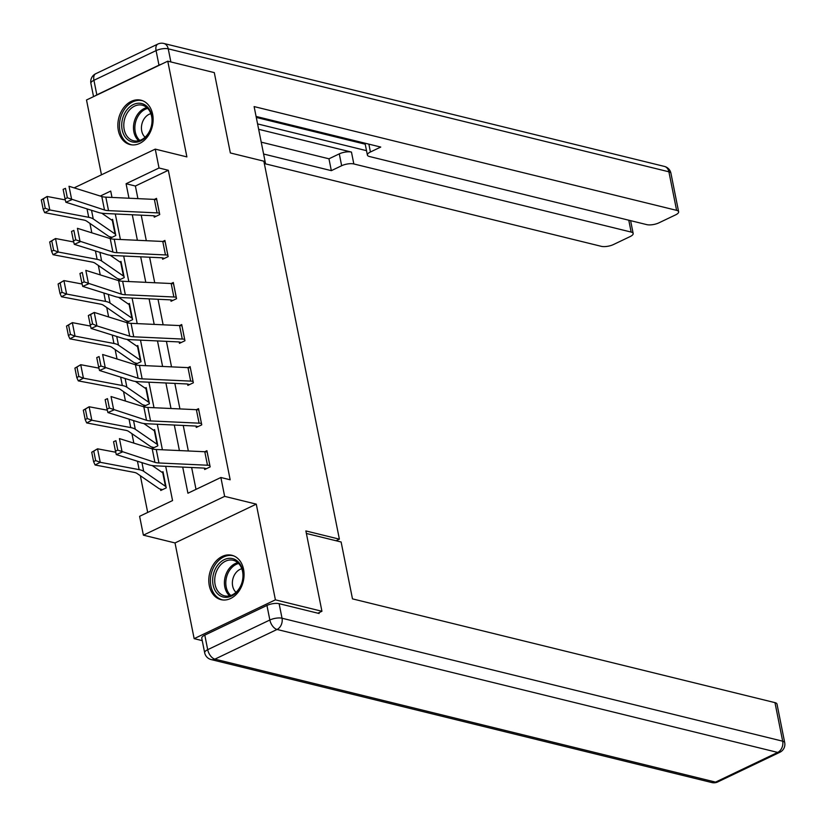 <?xml version="1.0" encoding="UTF-8"?>
<svg xmlns="http://www.w3.org/2000/svg" width="826" height="826" viewBox="0 0 826 826"><rect width="100%" height="100%" fill="white"/><g stroke="black" fill="none" stroke-linecap="round" stroke-linejoin="round"><path stroke-width="1.24" d="M118.366 130.56A22.839 17.274 -76.2 0 0 130.043 144.56A22.839 17.274 -76.2 0 0 147.493 136.775A22.839 17.274 -76.2 0 0 152.624 114.194A22.839 17.274 -76.2 0 0 140.936 100.194A22.839 17.274 -76.2 0 0 123.487 107.989A22.839 17.274 -76.2 0 0 118.366 130.56M209.298 585.644A22.839 17.274 -76.2 0 0 220.976 599.645A22.839 17.274 -76.2 0 0 238.435 591.85A22.839 17.274 -76.2 0 0 243.556 569.279A22.839 17.274 -76.2 0 0 231.879 555.278A22.839 17.274 -76.2 0 0 214.419 563.064A22.839 17.274 -76.2 0 0 209.298 585.644M336.058 540.751L339.383 539.161L263.855 161.184L230.351 152.955L214.295 72.616L167.771 61.186L86.513 99.987L101.464 174.813M202.246 640.635L194.151 638.653L275.399 599.841L256.277 504.139L224.641 496.364L143.383 535.165L139.615 516.302L172.551 500.566L165.706 466.308M256.277 504.139L175.019 542.94L194.151 638.653M175.019 542.94L143.383 535.165M89.931 223.402L91.82 232.829M98.335 265.456L100.225 274.882M106.74 307.509L108.629 316.936M115.144 349.574L117.034 359M123.549 391.627L125.438 401.054M131.953 433.681L133.833 443.108M140.358 475.745L147.689 512.44M339.383 539.161L305.878 530.932L321.933 611.271L317.907 613.202M321.933 611.271L275.399 599.841M160.481 489.147L160.75 490.489L166.232 487.867L163.001 471.698L161.886 472.224M152.077 447.083L152.345 448.435L157.828 445.813L154.596 429.634L153.481 430.17M143.672 405.029L143.941 406.382L149.423 403.759L146.192 387.58L145.077 388.117M135.268 362.975L135.536 364.318L141.029 361.695L137.797 345.526L136.672 346.053M128.908 321.417L126.822 320.901L127.132 322.264L132.625 319.641L129.393 303.462L128.267 303.999M118.459 278.858L118.727 280.21L124.22 277.588L120.988 261.408L119.863 261.945M110.054 236.804L110.323 238.146L115.816 235.524L112.584 219.355L111.458 219.881M182.711 467.103L187.925 493.225L220.872 477.5L230.175 479.782L168.328 170.28L135.392 186.015L137.911 198.643M141.215 215.173L146.316 240.696M149.62 257.227L154.72 282.75M158.024 299.28L163.125 324.814M166.429 341.345L171.529 366.868M174.833 383.398L179.934 408.922M183.238 425.452L188.338 450.986M191.642 467.516L196.01 489.374M204.404 468.166L204.672 469.519L210.155 466.897L206.923 450.717L204.776 451.739L156.259 449.499A14.641 5.049 -11.3 0 1 152.221 448.869L119.44 438.606L122.134 452.08L116.321 454.61L149.103 464.883A21.961 7.568 168.7 0 0 155.154 465.823L203.681 468.074A2.932 1.012 -11.3 0 1 204.363 468.156L206.438 468.672M195.999 426.113L196.268 427.455L201.75 424.843L198.519 408.663L196.381 409.686L147.854 407.435A14.641 5.049 -11.3 0 1 143.827 406.815L111.035 396.542L113.73 410.026L107.917 412.556L140.709 422.819A21.961 7.568 168.7 0 0 146.749 423.769L195.277 426.01A2.932 1.012 -11.3 0 1 195.958 426.102L198.034 426.608M187.595 384.059L187.863 385.401L193.346 382.779L190.114 366.61L187.977 367.632L139.449 365.381A14.641 5.049 -11.3 0 1 135.423 364.751L102.63 354.488L105.325 367.973L99.512 370.502L132.305 380.765A21.961 7.568 168.7 0 0 138.345 381.705L186.872 383.956A2.932 1.012 -11.3 0 1 187.554 384.049L189.629 384.555M179.19 341.995L179.459 343.348L184.952 340.725L181.71 324.546L179.572 325.568M170.786 299.941L171.054 301.284L176.547 298.671L173.315 282.492L171.168 283.514L122.64 281.263A14.641 5.049 -11.3 0 1 118.614 280.644L85.821 270.37L88.516 283.855L82.703 286.385L115.495 296.648A21.961 7.568 168.7 0 0 121.536 297.587L170.073 299.838A2.932 1.012 -11.3 0 1 170.745 299.931L172.83 300.437M168.143 256.607L164.911 240.438L162.763 241.46L114.236 239.21A14.641 5.049 -11.3 0 1 110.209 238.58L77.417 228.317L80.112 241.801L74.299 244.331L107.091 254.594A21.961 7.568 168.7 0 0 113.131 255.533L161.669 257.784A2.932 1.012 -11.3 0 1 162.34 257.877L162.65 259.23L168.143 256.607M153.977 215.823L154.245 217.176L159.738 214.554L156.506 198.374L154.359 199.396L105.831 197.156A14.641 5.049 -11.3 0 1 101.804 196.526L69.012 186.263L71.707 199.737L65.894 202.267L98.686 212.54A21.961 7.568 168.7 0 0 104.726 213.48L153.264 215.731A2.932 1.012 -11.3 0 1 153.935 215.813L156.021 216.329M74.133 187.863L155.257 149.124L186.893 156.899L167.771 61.186M155.257 149.124L159.026 167.998L126.079 183.733L128.98 198.23M168.328 170.28L159.026 167.998M220.872 477.5L224.641 496.364M111.985 197.435L110.715 191.074L100.287 196.051M162.402 449.778L157.301 424.254M153.997 407.724L148.897 382.201M145.603 365.67L140.492 340.136M137.199 323.606L132.098 298.083M128.794 281.552L123.694 256.029M120.389 239.499L115.289 213.965M132.284 214.75L137.384 240.283M140.688 256.814L145.789 282.337M149.093 298.867L154.194 324.401M157.498 340.921L162.598 366.455M165.902 382.985L171.003 408.509M174.307 425.039L179.407 450.573M135.392 186.015L126.079 183.733M209.887 465.544L209.856 465.534A10.253 3.531 168.7 0 0 207.481 465.224L158.943 462.973A14.641 5.049 -11.3 0 1 154.916 462.343L117.777 450.129L115.888 440.692L113.565 441.704L115.454 451.141L117.777 450.129M113.565 441.704L115.888 440.692M209.856 465.534L207.161 452.059A10.253 3.531 168.7 0 0 204.786 451.739L207.481 465.224M115.454 451.141L116.321 454.61M91.727 452.235L93.606 461.672L95.661 460.588L93.782 451.151L91.727 452.235L97.54 448.817L115.723 452.245M152.201 465.554L162.774 472.844A2.932 1.012 168.7 0 0 163.238 473.03L163.269 473.04M165.964 486.524L165.933 486.514A2.932 1.012 168.7 0 1 165.468 486.318L143.683 471.295A21.961 7.568 -11.3 0 0 139.14 469.643L100.235 462.302L95.093 464.997L93.606 461.672M162.516 489.642L160.44 489.137A10.253 3.531 -11.3 0 1 158.809 488.465L137.023 473.443A14.641 5.049 168.7 0 0 133.998 472.338L95.093 464.997M93.782 451.151L97.54 448.817L100.235 462.302L95.661 460.588M238.931 562.599A19.772 14.951 103.8 0 1 238.477 590.043A19.772 14.951 103.8 0 1 216.897 593.058A19.772 14.951 103.8 0 1 217.352 565.603A19.772 14.951 103.8 0 1 238.931 562.599M218.642 592.159A18.306 13.846 -76.2 0 0 224.476 595.825A18.306 13.846 -76.2 0 0 240.82 585.593A18.306 13.846 -76.2 0 0 239.044 563.952A18.306 13.846 -76.2 0 0 233.211 560.276A18.306 13.846 -76.2 0 0 216.877 570.518A18.306 13.846 -76.2 0 0 218.642 592.159M241.811 568.753A13.03 9.85 -76.2 0 0 233.056 578.303A13.03 9.85 -76.2 0 0 235.162 591.426A13.03 9.85 -76.2 0 0 236.029 592.304M233.789 555.908A22.694 17.16 -76.2 0 0 233.324 555.784A22.694 17.16 -76.2 0 0 213.067 568.484A22.694 17.16 -76.2 0 0 215.266 595.309A22.694 17.16 -76.2 0 0 222.504 599.862A22.694 17.16 -76.2 0 0 222.968 599.975M147.999 107.514A19.772 14.951 103.8 0 1 147.544 134.968A19.772 14.951 103.8 0 1 125.965 137.973A19.772 14.951 103.8 0 1 126.419 110.519A19.772 14.951 103.8 0 1 147.999 107.514M127.71 137.075A18.306 13.846 -76.2 0 0 133.544 140.75A18.306 13.846 -76.2 0 0 149.878 130.508A18.306 13.846 -76.2 0 0 148.112 108.867A18.306 13.846 -76.2 0 0 142.279 105.201A18.306 13.846 -76.2 0 0 125.944 115.433A18.306 13.846 -76.2 0 0 127.71 137.075M150.869 113.678A13.03 9.85 -76.2 0 0 142.124 123.229A13.03 9.85 -76.2 0 0 144.23 136.352A13.03 9.85 -76.2 0 0 145.087 137.219M142.857 100.824A22.694 17.16 -76.2 0 0 142.392 100.7A22.694 17.16 -76.2 0 0 122.134 113.399A22.694 17.16 -76.2 0 0 124.323 140.234A22.694 17.16 -76.2 0 0 131.571 144.787A22.694 17.16 -76.2 0 0 132.036 144.891M306.384 533.462L341.117 541.99L352.485 598.871L774.974 702.637A8.787 3.025 -11.3 0 1 776.998 704.062L784.7 742.615A8.787 3.025 168.7 0 0 782.676 741.19L774.974 702.637M266.943 605.448L204.796 635.122L207.698 649.68L269.854 620.006L266.943 605.448A8.787 3.025 -11.3 0 1 279.116 603.672L319.125 613.501L318.97 612.685M204.672 652.777A8.787 8.787 0 0 0 211.188 659.582A8.787 6.639 -76.2 0 0 214.905 659.138L715.553 782.108L777.7 752.424L277.051 629.464L214.905 659.138A8.787 4.884 64.5 0 1 207.698 649.68A8.787 3.025 168.7 0 0 204.672 652.777L201.761 638.219A8.787 3.025 -11.3 0 1 204.796 635.122M264.413 163.992L265.487 163.476L254.119 106.585L676.597 210.351L668.895 171.798L168.246 48.837L170.868 61.95M264.248 163.166L265.487 163.476M258.662 129.3L351.463 152.087L353.827 163.951L631.136 232.065L628.772 220.201M353.827 163.951A8.787 3.025 168.7 0 0 341.654 165.727L339.29 153.863A8.787 3.025 -11.3 0 1 351.463 152.087M263.597 154.018L331.34 170.652L341.654 165.727M264.96 163.724L601.276 246.324A8.787 3.025 168.7 0 0 613.45 244.548L630.135 236.577A8.787 3.025 168.7 0 0 633.17 233.49A8.787 3.025 168.7 0 0 631.136 232.065M96.838 94.845L158.984 65.171L156.073 50.613L93.927 80.287L96.838 94.845A8.787 3.025 168.7 0 0 95.021 95.93M368.861 144.137L370.43 151.984A8.787 3.025 168.7 0 0 367.394 155.081A8.787 3.025 168.7 0 0 369.418 156.506L646.737 224.62A8.787 3.025 168.7 0 0 658.911 222.844L675.596 214.874A8.787 3.025 168.7 0 0 678.631 211.776A8.787 3.025 168.7 0 0 676.597 210.351M370.43 151.984L380.745 147.059L256.091 116.445M161.39 64.232A8.787 3.025 168.7 0 0 158.984 65.171M257.578 123.91L366.507 150.662M365.216 144.199L256.287 117.437M365.02 143.218A8.787 3.025 -11.3 0 1 365.02 143.197L367.394 155.081M261.222 142.155L328.965 158.799L339.29 153.863M328.965 158.799L331.34 170.652M201.482 423.49L201.451 423.48A10.253 3.531 168.7 0 0 199.076 423.17L150.538 420.919A14.641 5.049 -11.3 0 1 146.512 420.289L109.373 408.075L107.483 398.638L105.16 399.65L107.05 409.087L109.373 408.075M105.16 399.65L107.483 398.638M198.787 410.006L198.756 410.006A10.253 3.531 168.7 0 0 196.381 409.686L199.076 423.17M107.05 409.087L107.917 412.556M193.077 381.436L193.047 381.426A10.253 3.531 168.7 0 0 190.672 381.106L142.144 378.866A14.641 5.049 -11.3 0 1 138.107 378.236L100.968 366.011L99.079 356.574L96.756 357.596L98.645 367.023L100.968 366.011M96.756 357.596L99.079 356.574M190.393 367.952L190.352 367.942A10.253 3.531 168.7 0 0 187.977 367.632L190.672 381.106M98.645 367.023L99.512 370.502M83.323 410.171L85.202 419.608L87.257 418.534L85.377 409.097L83.323 410.171L89.136 406.764L107.318 410.192M143.796 423.501L154.369 430.78A2.932 1.012 168.7 0 0 154.834 430.976L154.865 430.986M157.559 444.46L157.529 444.45A2.932 1.012 168.7 0 1 157.064 444.264L135.278 429.241A21.961 7.568 -11.3 0 0 130.735 427.579L91.831 420.238L86.689 422.933L85.202 419.608M154.111 447.589L152.036 447.072A10.253 3.531 -11.3 0 1 150.404 446.412L128.619 431.389A14.641 5.049 168.7 0 0 125.593 430.284L86.689 422.933M85.377 409.097L89.136 406.764L91.831 420.238L87.257 418.534M74.918 368.117L76.797 377.554L78.852 376.48L76.973 367.043L74.918 368.117L80.731 364.7L98.924 368.138M135.392 381.436L145.965 388.726A2.932 1.012 168.7 0 0 146.429 388.922L146.47 388.922M146.429 388.922L149.124 402.396A2.932 1.012 168.7 0 1 148.659 402.21L126.874 387.188A21.961 7.568 -11.3 0 0 122.331 385.525L83.426 378.184L78.284 380.879L76.797 377.554M145.706 405.535L143.631 405.019A10.253 3.531 -11.3 0 1 142 404.348L120.214 389.325A14.641 5.049 168.7 0 0 117.189 388.22L78.284 380.879M76.973 367.043L80.731 364.7L83.426 378.184L78.852 376.48M181.988 325.898L184.642 339.362A10.253 3.531 168.7 0 0 182.267 339.052L133.74 336.801A14.641 5.049 -11.3 0 1 129.713 336.172L96.921 325.909L91.108 328.438L123.9 338.712A21.961 7.568 168.7 0 0 129.94 339.651L178.478 341.902A2.932 1.012 -11.3 0 1 179.149 341.985L181.224 342.501M88.351 315.532L94.226 312.435L96.921 325.909L92.564 323.957L90.674 314.52L88.351 315.532L90.24 324.969L92.564 323.957M181.947 325.888A10.253 3.531 168.7 0 0 179.583 325.568L131.045 323.327A14.641 5.049 -11.3 0 1 127.018 322.698L94.226 312.435L90.674 314.52M90.24 324.969L91.108 328.438M176.279 297.319L176.237 297.308A10.253 3.531 168.7 0 0 173.863 296.999L125.335 294.748A14.641 5.049 -11.3 0 1 121.308 294.118L84.159 281.903L82.27 272.466L79.946 273.478L81.836 282.915L84.159 281.903M79.946 273.478L82.27 272.466M176.237 297.308L173.543 283.834A10.253 3.531 168.7 0 0 171.178 283.514L173.863 296.999M81.836 282.915L82.703 286.385M167.874 255.265L167.833 255.255A10.253 3.531 168.7 0 0 165.468 254.935L116.931 252.694A14.641 5.049 -11.3 0 1 112.904 252.064L75.755 239.839L73.865 230.402L71.542 231.425L73.431 240.851L75.755 239.839M162.34 257.877L164.426 258.383M71.542 231.425L73.865 230.402M165.179 241.781L165.138 241.77A10.253 3.531 168.7 0 0 162.774 241.46L165.468 254.935M73.431 240.851L74.299 244.331M66.514 326.063L68.393 335.501L70.458 334.416L68.568 324.979L66.514 326.063L72.327 322.646L90.519 326.074M126.987 339.383L137.56 346.672A2.932 1.012 168.7 0 0 138.025 346.858L140.719 360.342A2.932 1.012 168.7 0 1 140.255 360.146L118.469 345.123A21.961 7.568 -11.3 0 0 113.926 343.471L75.021 336.13L69.88 338.825L68.393 335.501M137.302 363.471L135.227 362.965A10.253 3.531 -11.3 0 1 133.595 362.294L111.809 347.271A14.641 5.049 168.7 0 0 108.784 346.166L69.88 338.825M68.568 324.979L72.327 322.646L75.021 336.13L70.458 334.416M58.109 283.999L59.988 293.436L62.053 292.363L60.164 282.926L58.109 283.999L63.922 280.592L82.115 284.02M118.583 297.319L129.155 304.608A2.932 1.012 168.7 0 0 129.62 304.804L129.661 304.815M132.356 318.289L132.315 318.278A2.932 1.012 168.7 0 1 131.85 318.093L110.064 303.07A21.961 7.568 -11.3 0 0 105.522 301.407L66.617 294.066L61.475 296.761L59.988 293.436M126.822 320.901A10.253 3.531 -11.3 0 1 125.201 320.24L103.405 305.217A14.641 5.049 168.7 0 0 100.38 304.113L61.475 296.761M60.164 282.926L63.922 280.592L66.617 294.066L62.053 292.363M49.705 241.946L51.594 251.383L53.649 250.299L51.759 240.872L49.705 241.946L55.518 238.528L73.71 241.966M110.178 255.265L120.751 262.554A2.932 1.012 168.7 0 0 121.216 262.751L121.257 262.751M123.952 276.235L123.91 276.225A2.932 1.012 168.7 0 1 123.446 276.039L101.66 261.016A21.961 7.568 -11.3 0 0 97.117 259.354L58.212 252.013L53.07 254.707L51.594 251.383M120.503 279.364L118.417 278.847A10.253 3.531 -11.3 0 1 116.796 278.176L95.011 263.153A14.641 5.049 168.7 0 0 91.975 262.048L53.07 254.707M51.759 240.872L55.518 238.528L58.212 252.013L53.649 250.299M159.47 213.201L159.428 213.191A10.253 3.531 168.7 0 0 157.064 212.881L108.526 210.63A14.641 5.049 -11.3 0 1 104.499 210L67.35 197.786L65.471 188.349L63.137 189.361L65.027 198.798L67.35 197.786M63.137 189.361L65.471 188.349M156.775 199.727L156.734 199.716A10.253 3.531 168.7 0 0 154.369 199.396L157.064 212.881M65.027 198.798L65.894 202.267M41.3 199.892L43.189 209.329L45.244 208.245L43.355 198.808L41.3 199.892L47.113 196.474L65.306 199.902M101.774 213.211L112.346 220.501A2.932 1.012 168.7 0 0 112.811 220.687L112.852 220.697M115.547 234.181L115.506 234.171A2.932 1.012 168.7 0 1 115.041 233.975L93.255 218.952A21.961 7.568 -11.3 0 0 88.712 217.3L49.808 209.949L44.666 212.654L43.189 209.329M112.099 237.299L110.013 236.794A10.253 3.531 -11.3 0 1 108.392 236.122L86.606 221.1A14.641 5.049 168.7 0 0 83.581 219.995L44.666 212.654M43.355 198.808L47.113 196.474L49.808 209.949L45.244 208.245M158.943 462.973L156.259 449.499M154.916 462.343L152.221 448.869M163.238 473.03L165.933 486.514M137.457 461.238L139.14 469.643M141.948 462.643L143.683 471.295M162.774 472.844L165.468 486.318M229.618 595.825A18.306 13.846 103.8 0 1 228.337 594.534A18.306 13.846 103.8 0 1 225.395 576.042A18.306 13.846 103.8 0 1 237.764 562.661M238.631 563.497A17.707 13.392 -76.2 0 0 226.737 576.465A17.707 13.392 -76.2 0 0 229.597 594.297A17.707 13.392 -76.2 0 0 230.774 595.494M138.685 140.74A18.306 13.846 103.8 0 1 137.405 139.46A18.306 13.846 103.8 0 1 134.462 120.957A18.306 13.846 103.8 0 1 146.832 107.587M147.699 108.412A17.707 13.392 -76.2 0 0 135.794 121.381A17.707 13.392 -76.2 0 0 138.665 139.222A17.707 13.392 -76.2 0 0 139.842 140.41M279.116 603.672L282.027 618.23L782.676 741.19A8.787 6.639 -76.2 0 1 777.7 752.424A8.787 4.884 64.5 0 0 779.868 752.269L717.722 781.943A8.787 4.884 -115.5 0 1 715.553 782.108A8.787 6.639 -76.2 0 1 711.836 782.552A8.787 8.787 0 0 0 717.722 781.943M282.027 618.23A8.787 3.025 168.7 0 0 269.854 620.006A8.787 4.884 -115.5 0 0 277.051 629.464A8.787 6.639 -76.2 0 0 282.027 618.23M670.929 173.223A8.787 8.787 0 0 0 664.403 166.418A8.787 6.639 -76.2 0 1 668.895 171.798A8.787 3.025 -11.3 0 1 670.929 173.223L678.631 211.776M90.891 83.385A8.787 3.025 -11.3 0 1 93.927 80.287A8.787 4.884 64.5 0 1 95.723 73.731A8.787 8.787 0 0 0 90.891 83.385L93.544 96.632M163.754 43.448A8.787 8.787 0 0 0 157.869 44.057A8.787 4.884 -115.5 0 0 156.073 50.613A8.787 3.025 -11.3 0 1 168.246 48.837A8.787 6.639 -76.2 0 0 163.754 43.448L664.403 166.418M201.451 423.48L198.756 410.006M150.538 420.919L147.854 407.435M146.512 420.289L143.827 406.815M193.047 381.426L190.352 367.942M142.144 378.866L139.449 365.381M138.107 378.236L135.423 364.751M154.834 430.976L157.529 444.45M129.052 419.174L130.735 427.579M133.544 420.579L135.278 429.241M154.369 430.78L157.064 444.264M120.648 377.121L122.331 385.525M125.139 378.525L126.874 387.188M145.965 388.726L148.659 402.21M133.74 336.801L131.045 323.327M129.713 336.172L127.018 322.698M182.267 339.052L179.583 325.568M125.335 294.748L122.64 281.263M121.308 294.118L118.614 280.644M167.833 255.255L165.138 241.77M116.931 252.694L114.236 239.21M112.904 252.064L110.209 238.58M112.253 335.067L113.926 343.471M116.734 336.471L118.469 345.123M137.56 346.672L140.255 360.146M129.62 304.804L132.315 318.278M103.849 293.003L105.522 301.407M108.33 294.407L110.064 303.07M129.155 304.608L131.85 318.093M121.216 262.751L123.91 276.225M95.444 250.949L97.117 259.354M99.925 252.353L101.66 261.016M120.751 262.554L123.446 276.039M159.428 213.191L156.734 199.716M108.526 210.63L105.831 197.156M104.499 210L101.804 196.526M112.811 220.687L115.506 234.171M87.04 208.895L88.712 217.3M91.521 210.3L93.255 218.952M112.346 220.501L115.041 233.975M779.868 752.269A8.787 8.787 0 0 0 784.7 742.615M211.188 659.582L711.836 782.552M95.723 73.731L157.869 44.057M633.17 233.49L630.599 220.656"/></g></svg>
